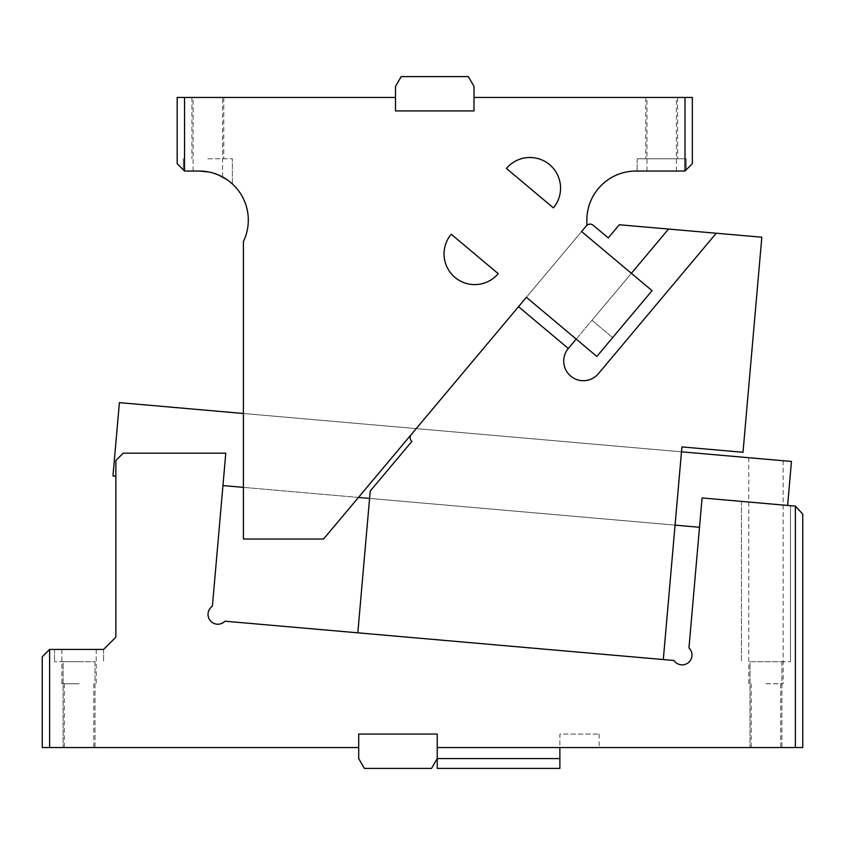 <?xml version="1.0" encoding="UTF-8"?>
<svg xmlns="http://www.w3.org/2000/svg" width="845" height="845" viewBox="0 0 845 845"><rect width="100%" height="100%" fill="white"/><g stroke="black" fill="none" stroke-linecap="round" stroke-linejoin="round"><path stroke-width="0.63" stroke-dasharray="4.22 3.17" d="M765.95 747.55L780.674 747.55L765.95 747.55M765.95 683.763L783.125 683.763L765.95 683.763M559.876 747.55L599.137 747.55L559.876 747.55L559.876 734.062L599.137 734.062L559.876 734.062L559.876 747.55L437.224 747.55L437.224 734.062L358.713 734.062L437.224 734.062L437.224 758.588L431.552 768.401L364.385 768.401L358.713 758.588L358.713 734.062L437.224 734.062L437.224 768.401L559.876 768.401L559.876 758.588L437.224 758.588L437.224 747.55L559.876 747.55L559.876 758.588M802.75 747.55L802.75 514.14L795.388 506.113L795.388 747.55L802.75 747.55M762.612 458.919L750.254 457.832M758.525 458.56L759.623 458.655M765.95 459.205L769.299 459.5M781.646 460.578L773.376 459.86M49.612 649.425L42.25 656.787L42.25 747.55L49.612 747.55L49.612 649.425L103.576 649.425L54.513 649.425L103.576 649.425L54.513 649.425L103.576 649.425L115.849 637.162L115.849 460.525L115.849 476.21L115.849 460.525L123.212 453.163L225.784 453.163L212.391 606.256A9.813 9.813 0 0 0 214.186 623.525A9.813 9.813 0 0 0 224.928 621.202L674.004 660.484A9.813 9.813 0 0 0 691.981 655.044A9.813 9.813 0 0 0 688.95 647.946L702.068 497.948L699.502 527.269L702.068 497.948L795.388 506.113M787.614 505.426L702.068 497.948L787.614 505.426L791.459 461.444L119.388 402.642L112.976 475.957L115.849 476.21M765.95 503.536L741.91 501.434L765.95 503.536M225.784 453.163L222.953 485.579L225.784 453.163L123.212 453.163L225.784 453.163M79.05 649.425L61.875 649.425L79.05 649.425M115.849 460.525L123.212 453.163L115.849 460.525M681.482 451.821L416.205 428.616L411.283 434.488L586.314 225.89A4.912 4.912 0 0 1 593.232 225.277L608.263 237.899L619.301 224.749L761.82 237.213L743.009 452.276L681.915 446.931L663.304 659.554L357.826 632.82L370.226 491.04L411.885 441.396A4.912 4.912 0 0 1 411.283 434.488A4.912 4.912 0 0 0 411.885 441.396A4.912 4.912 0 0 1 411.283 434.488L416.205 428.616L681.482 451.821L675.07 525.136L369.582 498.413L370.226 491.04L411.885 441.396L370.226 491.04L369.582 498.413L675.07 525.136L681.482 451.821L243.413 413.49L243.413 539.025L323.561 539.025L586.863 225.224L586.863 220.112A49.063 49.063 0 0 1 635.926 171.049L684.999 171.049L692.351 163.687L692.351 97.45L684.999 97.45L684.999 171.049L661.688 171.049C630.043 171.049 630.043 171.049 661.688 171.049C630.043 171.049 630.043 171.049 661.688 171.049L684.999 171.049L661.688 171.049C630.043 171.049 630.043 171.049 661.688 171.049C630.043 171.049 630.043 171.049 661.688 171.049L684.999 171.049C686.626 169.422 686.626 169.422 684.999 171.049C686.626 169.422 686.626 169.422 684.999 171.049C686.626 169.422 686.626 169.422 684.999 171.049C686.626 169.422 686.626 169.422 684.999 171.049M699.502 527.269L222.953 485.579M358.46 497.441L243.413 487.375M79.05 661.688L54.513 661.688L79.05 661.688M79.05 683.763L61.875 683.763L79.05 683.763C60.058 683.763 60.058 683.763 79.05 683.763C60.058 683.763 60.058 683.763 79.05 683.763M437.224 747.55L795.388 747.55M49.612 747.55L358.713 747.55L358.713 734.062L358.713 747.55M765.95 661.688L790.487 661.688L765.95 661.688M79.05 747.55L64.326 747.55L79.05 747.55M94.999 661.688L94.999 747.55L63.1 747.55L94.999 747.55L63.1 747.55L94.999 747.55L94.999 661.688L63.1 661.688L63.1 747.55L63.1 661.688L94.999 661.688M781.9 661.688L781.9 747.55L750.001 747.55L781.9 747.55L750.001 747.55L781.9 747.55L781.9 661.688L750.001 661.688L750.001 747.55L750.001 661.688L781.9 661.688M184.537 97.45L177.175 97.45L177.175 163.687L184.537 171.049L184.537 97.45L395.513 97.45L395.513 110.938L474.013 110.938L474.013 97.45L684.999 97.45M207.838 97.45C228.414 97.45 228.414 97.45 207.838 97.45C228.414 97.45 228.414 97.45 207.838 97.45C187.273 97.45 187.273 97.45 207.838 97.45C187.273 97.45 187.273 97.45 207.838 97.45L222.562 97.45L207.838 97.45C228.414 97.45 228.414 97.45 207.838 97.45C228.414 97.45 228.414 97.45 207.838 97.45C187.273 97.45 187.273 97.45 207.838 97.45C187.273 97.45 187.273 97.45 207.838 97.45M243.413 413.49L416.205 428.616L243.413 413.49L243.413 539.025L323.561 539.025L416.205 428.616L323.561 539.025L243.413 539.025L243.413 241.49A49.063 49.063 0 0 0 199.262 171.049L193.125 171.049L207.838 171.799C214.155 173.204 218.665 174.714 221.39 176.32L213.679 173.214M184.537 171.049L199.262 171.049L184.537 171.049C182.911 169.422 182.911 169.422 184.537 171.049C182.911 169.422 182.911 169.422 184.537 171.049C182.911 169.422 182.911 169.422 184.537 171.049L202.504 171.155M395.513 97.45L395.513 110.938L474.013 110.938L395.513 110.938L395.513 86.412L401.185 76.599L468.352 76.599L474.013 86.412L474.013 110.938L474.013 97.45M207.838 158.775L232.375 158.775L207.838 158.775M213.088 173.035L210.817 172.422M208.694 171.958L202.42 171.144M661.688 97.45C682.264 97.45 682.264 97.45 661.688 97.45C682.264 97.45 682.264 97.45 661.688 97.45C641.123 97.45 641.123 97.45 661.688 97.45C641.123 97.45 641.123 97.45 661.688 97.45L676.412 97.45L661.688 97.45C682.264 97.45 682.264 97.45 661.688 97.45C682.264 97.45 682.264 97.45 661.688 97.45C641.123 97.45 641.123 97.45 661.688 97.45C641.123 97.45 641.123 97.45 661.688 97.45M661.688 171.049L676.412 171.049L661.688 171.049M526.393 297.303L581.582 231.53L652.055 290.659L596.855 356.432L526.393 297.303L581.582 231.53M217.059 174.387L208.451 171.915M208.947 172.01L210.764 172.412M212.613 172.898L224.073 177.777M228.382 180.629L230.336 182.14M232.333 183.872L223.978 177.725M222.742 177.027L218.982 175.19M203.803 171.26L199.262 171.049M228.308 180.566L217.345 174.503M213.965 173.299L213.215 173.067M232.375 183.904L232.375 158.775L232.375 183.904L230.358 182.161M229.153 181.2L231.699 183.302M498.201 273.653A30.663 30.663 0 0 1 444.153 251.261A30.663 30.663 0 0 1 451.219 234.223M560.446 190.833A30.663 30.663 0 0 1 553.39 207.87L506.408 168.451A30.663 30.663 0 0 1 560.446 190.833M661.688 158.775C682.264 158.775 682.264 158.775 661.688 158.775C682.264 158.775 682.264 158.775 661.688 158.775L645.738 158.775L661.688 158.775C682.264 158.775 682.264 158.775 661.688 158.775C682.264 158.775 682.264 158.775 661.688 158.775L645.738 158.775L661.688 158.775C693.333 158.775 693.333 158.775 661.688 158.775C693.333 158.775 693.333 158.775 661.688 158.775L637.162 158.775L661.688 158.775C693.333 158.775 693.333 158.775 661.688 158.775C693.333 158.775 693.333 158.775 661.688 158.775L637.162 158.775L661.688 158.775M631.384 273.315L591.954 320.297L612.625 337.641L591.954 320.297L631.384 273.315L576.184 339.088M716.254 233.231L598.376 373.712A19.625 19.625 0 0 1 563.795 359.389A19.625 19.625 0 0 1 568.305 348.478L668.522 229.048M568.305 348.478L518.513 306.693M675.07 525.136L369.582 498.413M751.237 683.763L751.237 747.55M780.674 683.763L780.674 747.55M599.137 734.062L599.137 747.55M748.776 457.705L748.776 683.763M783.125 460.715L783.125 683.763M103.576 649.425L103.576 661.688L103.576 649.425M54.513 649.425L54.513 661.688L54.513 649.425M61.875 649.425L61.875 683.763M96.224 649.425L96.224 683.763M741.424 501.391L741.424 661.688L741.424 501.391M790.487 505.68L790.487 661.688L790.487 505.68M64.326 683.763L64.326 747.55M93.763 683.763L93.763 747.55M223.788 97.45L223.788 158.775L223.788 97.45M191.899 97.45L191.899 158.775L191.899 97.45M222.562 176.932L222.562 97.45M193.125 171.049L193.125 97.45M677.637 97.45L677.637 158.775L677.637 97.45M645.738 97.45L645.738 158.775L645.738 97.45M676.412 171.049L676.412 97.45M646.974 171.049L646.974 97.45M686.224 158.775L686.224 169.813L686.224 158.775M637.162 158.775L637.162 171.049L637.162 158.775M183.312 158.775L183.312 169.813L183.312 158.775"/><path stroke-width="1.27" d="M559.876 747.55L559.876 758.588L437.224 758.588L431.552 768.401L364.385 768.401L358.713 758.588L358.713 734.062L437.224 734.062L437.224 768.401L559.876 768.401L559.876 758.588M802.75 747.55L795.388 747.55L795.388 506.113L802.75 514.14L802.75 747.55M765.739 459.194L762.612 458.919M750.254 457.832L758.525 458.56M759.623 458.655L765.771 459.194M769.299 459.5L781.646 460.578M773.376 459.86L765.95 459.205M49.612 649.425L49.612 747.55L42.25 747.55L42.25 656.787L49.612 649.425L103.576 649.425L115.849 637.162L115.849 460.525L123.212 453.163L225.784 453.163L212.391 606.256A9.813 9.813 0 0 0 214.186 623.525A9.813 9.813 0 0 0 224.928 621.202L674.004 660.484A9.813 9.813 0 0 0 691.981 655.044A9.813 9.813 0 0 0 688.95 647.946L702.068 497.948L795.388 506.113M787.614 505.426L791.459 461.444L681.482 451.821M243.413 413.49L119.388 402.642L112.976 475.957L115.849 476.21M699.502 527.269L675.07 525.136M369.582 498.413L358.46 497.441M243.413 487.375L222.953 485.579M437.224 747.55L795.388 747.55M49.612 747.55L358.713 747.55M177.175 97.45L395.513 97.45L395.513 110.938L474.013 110.938L474.013 97.45L692.351 97.45L692.351 163.687L684.999 171.049L635.926 171.049A49.063 49.063 0 0 0 586.863 220.112L586.863 225.224L581.582 231.53L652.055 290.659L596.855 356.432L526.393 297.303L323.561 539.025L243.413 539.025L243.413 241.49A49.063 49.063 0 0 0 199.262 171.049L184.537 171.049L177.175 163.687L177.175 97.45M184.537 97.45L184.537 171.049C182.911 169.422 182.911 169.422 184.537 171.049M684.999 171.049L684.999 97.45M498.201 273.653L451.219 234.223A30.663 30.663 0 0 0 462.975 282.272A30.663 30.663 0 0 0 498.201 273.653L451.219 234.223M553.39 207.87A30.663 30.663 0 0 0 541.634 159.832A30.663 30.663 0 0 0 506.408 168.451L553.39 207.87M395.513 97.45L395.513 86.412L401.185 76.599L468.352 76.599L474.013 86.412L474.013 97.45M213.679 173.214L213.088 173.035M210.817 172.422L208.694 171.958M207.838 171.799L199.262 171.049L208.493 171.926M202.42 171.144L199.262 171.049M210.764 172.412L212.613 172.898M224.073 177.777L228.382 180.629M230.336 182.14L232.333 183.872M223.978 177.725L222.742 177.027M218.982 175.19L217.059 174.387M202.504 171.155L203.803 171.26M217.345 174.503L213.965 173.299M230.358 182.161L228.308 180.566M213.215 173.067L218.295 174.894M218.359 174.915L227.051 179.679M227.094 179.71L229.153 181.2M231.699 183.302L232.375 183.904M518.513 306.693L411.283 434.488A4.912 4.912 0 0 0 411.885 441.396L370.226 491.04L357.826 632.82L663.304 659.554L681.915 446.931L743.009 452.276L761.82 237.213L716.254 233.231L598.376 373.712A19.625 19.625 0 0 1 563.795 359.389A19.625 19.625 0 0 1 568.305 348.478L518.513 306.693L526.393 297.303M716.254 233.231L619.301 224.749L608.263 237.899L593.232 225.277A4.912 4.912 0 0 0 586.314 225.89L581.582 231.53M568.305 348.478L576.184 339.088M631.384 273.315L668.522 229.048"/></g></svg>
